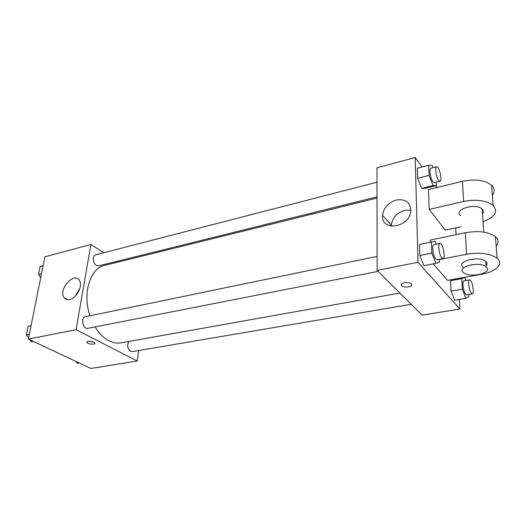 <?xml version="1.0" encoding="UTF-8"?>
<svg xmlns="http://www.w3.org/2000/svg" width="526" height="526" viewBox="0 0 526 526"><rect width="100%" height="100%" fill="white"/><g stroke="black" fill="none" stroke-linecap="round" stroke-linejoin="round"><path stroke-width="0.79" d="M138.66 350.507L137.233 361.007L90.939 368.47L28.365 339.099L44.894 256.826L90.919 244.485L103.793 252.717M95.068 326.909C98.993 333.32 103.569 337.909 108.797 340.664C112.998 342.814 117.101 343.537 121.111 342.834L399.944 293.041M377.017 198.052L104.641 265.374C90.183 268.128 82.201 293.521 89.985 315.764M117.186 261.29L118.297 262.001M137.233 361.007L76.086 329.69L90.919 244.485M376.991 182.193L95.725 254.801C92.228 255.419 92.701 263.447 96.363 265.439L98.651 265.886L377.017 196.849M128.89 341.446C126.897 345.207 127.456 348.501 130.566 351.322L132.184 351.605L411.227 304.278M378.155 271.35L87.855 328.329C82.832 329.624 80.419 317.428 85.554 316.678L377.122 256.392M76.086 329.69L28.365 339.099M69.682 299.478C67.354 299.951 65.54 299.379 64.238 297.769C57.794 290.207 73.732 271.495 79.235 280.194C83.272 285.184 76.822 298.268 69.682 299.478M93.891 342.156L94.838 342.899C96.186 344.819 87.803 344.398 86.843 342.498C87.369 340.947 89.716 340.835 93.891 342.156M93.503 341.972L88.546 341.249M75.264 296.151L79.913 288.255M459.362 299.432L459.855 309.038L422.115 315.113L377.149 270.351L376.964 167.787L415.211 157.53L422.115 166.979M33.394 341.459L31.284 341.867L29.804 339.77M28.575 338.04L26.3 334.825L28.029 326.278L31.073 325.633L28.029 326.278M29.351 334.207L26.3 334.825M40.699 277.695L38.529 274.46L40.14 266.504L43.106 265.729M41.501 273.704L38.529 274.46M79.4 363.052L77.335 363.4L76 361.454M439.414 259.325L439.532 262.27L435.922 263.348L431.813 253.164L431.419 242.026L435.087 241.23L436.258 244.163M439.914 243.406L433.917 244.649C431.583 244.721 433.036 256.201 435.758 259.081L437.04 259.791L443.05 258.614C446.002 258.384 442.714 242.473 439.914 243.406C437.619 243.472 439.098 254.998 441.787 257.898L443.05 258.614M435.087 241.23L423.318 243.689M435.922 263.348L423.982 265.663L419.827 255.577L419.518 244.511L431.419 242.026M431.813 253.164L419.827 255.577L419.518 244.511M436.343 182.141L436.475 185.527L432.997 185.566L429.071 175.368L428.71 165.263L432.24 165.48L433.095 167.709M436.613 166.801L430.912 168.274C428.907 168.419 430.367 178.57 432.852 181.694L434.285 182.647L439.999 181.233C442.655 180.918 439.118 165.815 436.613 166.801C434.647 166.939 436.126 177.124 438.585 180.273L439.999 181.233M436.475 185.527L425.238 188.288L421.642 188.361L417.67 178.261L417.388 168.215L428.71 165.263M432.997 185.566L421.642 188.361L417.67 178.261L417.388 168.215M429.071 175.368L417.67 178.261M468.738 294.521L468.876 296.907L465.911 298.334L462.315 289.168L461.762 278.675L464.774 277.498L465.937 280.49M469.613 279.832L463.978 280.845C461.933 280.818 463.327 291.838 465.694 294.317L466.674 294.869L472.322 293.916C474.84 293.81 472 279.076 469.613 279.832C467.601 279.806 469.021 290.858 471.362 293.357L472.322 293.916M464.774 277.498L453.688 279.503L450.565 280.7L453.688 279.503M465.911 298.334L454.681 300.214L451.045 291.128L450.565 280.7L461.762 278.675M462.315 289.168L451.045 291.128L450.565 280.7M401.233 284.901L401.719 285.815C403.271 286.926 405.533 287.275 408.505 286.861C410.622 286.427 411.733 285.717 411.838 284.724M408.505 286.867C405.533 287.281 403.271 286.933 401.719 285.815C398.629 283.323 408.669 281.2 411.339 283.81C412.423 285.145 411.477 286.164 408.505 286.867M459.855 309.038L418.012 262.296L377.149 270.351L376.964 167.787M422.115 315.113L377.149 270.351M396.361 199.992C405.855 198.723 410.648 202.517 410.74 211.38C409.202 228.139 380.581 231.657 382.553 215.279C383.737 207.678 388.339 202.582 396.361 199.992M418.012 262.296L415.211 157.53M410.839 210.071L404.856 210.242C396.952 212.734 392.435 217.718 391.305 225.2L391.285 226.187M435.791 185.698L437.099 187.493M455.74 227.903L456.081 234.662M425.238 188.288L421.642 188.361M423.982 265.663L419.827 255.577M454.681 300.214L451.045 291.128M460.986 226.778L445.331 230.138L429.196 209.407L428.512 189.59L462.453 181.299C475.09 178.768 484.801 180.089 491.593 185.264C494.769 188.42 495.025 191.806 492.356 195.409M439.42 259.561L466.575 254.242C479.837 252.138 490.002 253.44 497.057 258.148C504.25 263.684 496.057 271.797 481.961 274.145L447.554 280.384L433.273 263.861M496.149 246.043C498.937 242.729 498.701 239.6 495.446 236.641C488.463 231.788 478.436 230.48 465.359 232.716L430.261 240.093L430.334 242.223M460.382 215.64C453.09 209.558 475.688 202.536 482.178 209.059L482.894 209.874C483.736 211.196 483.611 212.55 482.513 213.944M462.453 181.299L463.59 201.465L429.196 209.407M463.59 201.465C476.405 199.052 486.241 200.367 493.105 205.423C498.313 211.748 494.959 217.205 483.046 221.801M463.169 267.228C455.667 261.58 479.068 255.34 485.735 261.389L486.465 262.145C487.326 263.368 487.188 264.617 486.037 265.88M486.833 267.563C491.81 273.474 469.231 278.169 463.459 272.573C455.93 266.971 479.423 260.811 486.103 266.813L486.833 267.563M465.359 232.716L466.575 254.242M86.968 341.755L86.843 342.498M67.637 299.623L64.238 297.769M382.553 215.279L391.305 225.2M483.749 232.137L482.178 209.059M486.103 266.813L485.735 261.389M495.446 236.641L497.057 258.148M491.593 185.264L493.105 205.423"/></g></svg>
